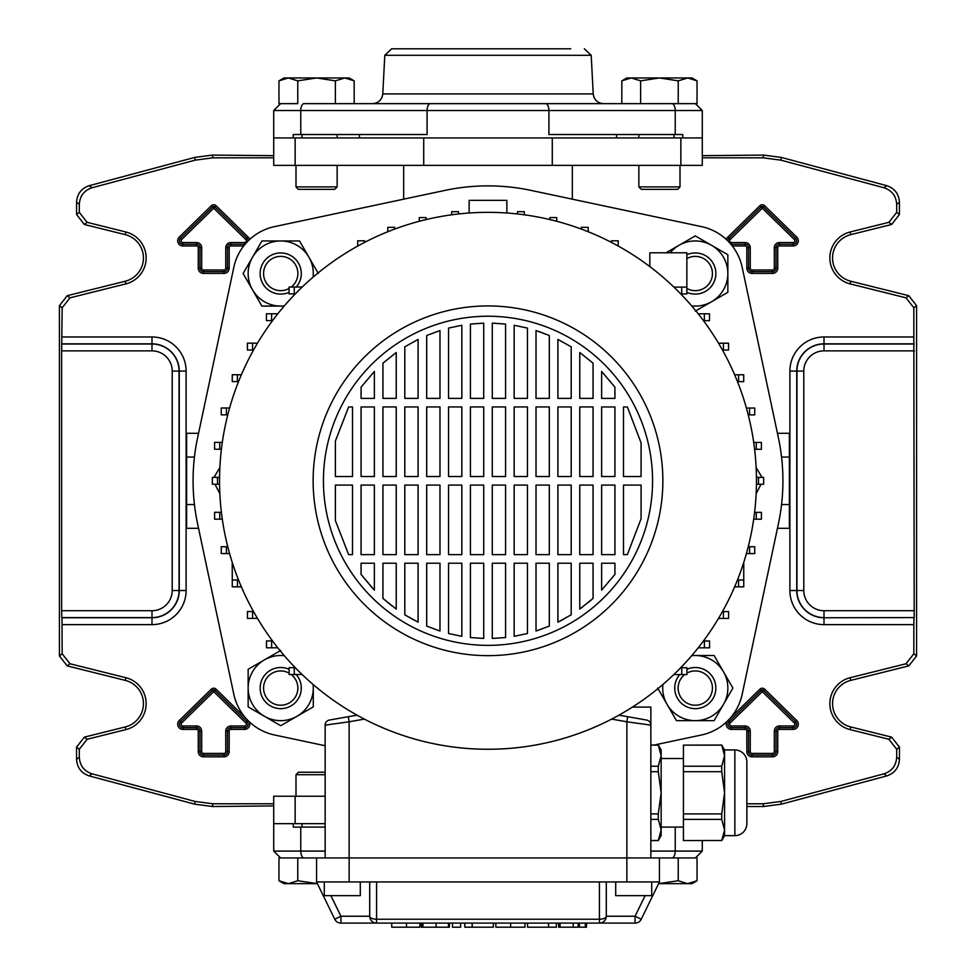 <?xml version="1.0" encoding="UTF-8"?>
<svg xmlns="http://www.w3.org/2000/svg" width="976" height="976" viewBox="0 0 976 976"><rect width="100%" height="100%" fill="white"/><g stroke="black" fill="none" stroke-linecap="round" stroke-linejoin="round"><path stroke-width="1.46" d="M194.712 804.175L195.078 801.442L212.817 803.773L212.451 806.518L194.712 804.175L89.267 775.932C81.35 773.236 77.116 767.722 76.567 759.377L76.567 747.116L84.363 737.136L87.108 739.271L125.892 729.597A26.742 26.742 0 0 0 125.892 677.71L69.967 663.765L67.222 665.9L59.426 655.933L59.426 305.671L67.222 295.691L69.967 297.839L62.171 307.806L59.426 305.671M125.892 729.597L125.233 726.949A23.997 23.997 0 0 0 125.233 680.37L67.222 665.9M746.86 803.773L763.183 803.773L780.922 801.442L883.988 773.822C891.905 771.138 896.139 765.623 896.688 757.266L896.688 749.251L888.892 739.271L850.108 729.597A26.742 26.742 0 0 1 850.108 677.71L906.033 663.765L913.829 653.786L913.829 624.628L824 624.628A34.111 34.111 0 0 1 789.889 590.517L789.889 371.087A34.111 34.111 0 0 1 824 336.976L913.829 336.976L913.829 307.806L906.033 297.839L908.778 295.691L916.574 305.671L913.829 307.806M850.108 729.597L850.767 726.949A23.997 23.997 0 0 1 850.767 680.37L908.778 665.9L906.033 663.765M913.829 653.786L916.574 655.933L916.574 305.671M916.574 655.933L908.778 665.9M850.767 726.949L891.637 737.136L899.433 747.116L896.688 749.251M896.688 757.266L899.433 759.377L899.433 747.116M899.433 759.377C898.884 767.722 894.65 773.236 886.733 775.932L883.988 773.822M780.922 801.442L781.288 804.175L886.733 775.932M781.288 804.175L763.549 806.518L763.183 803.773M746.86 806.518L763.549 806.518M212.817 803.773L273.719 803.773M212.451 806.518L273.719 805.932M702.281 155.672L763.549 155.086L781.288 157.417L886.733 185.672C894.65 188.368 898.884 193.882 899.433 202.227L899.433 214.488L891.637 224.468L888.892 222.321L896.688 212.353L899.433 214.488M273.719 155.672L212.451 155.086L212.817 157.819L273.719 157.819M702.281 157.819L763.183 157.819L763.549 155.086M906.033 297.839L850.108 283.882A26.742 26.742 0 0 1 850.108 231.995L850.767 234.655L891.637 224.468M850.767 234.655A23.997 23.997 0 0 0 850.767 281.234L908.778 295.691M899.433 202.227L896.688 204.326L896.688 212.353M896.688 204.326C896.139 195.981 891.905 190.466 883.988 187.77L886.733 185.672M781.288 157.417L780.922 160.162L883.988 187.77M780.922 160.162L763.183 157.819M212.817 157.819L195.078 160.162L92.012 187.77C84.095 190.466 79.861 195.981 79.312 204.326L79.312 212.353L87.108 222.321L84.363 224.468L76.567 214.488L79.312 212.353M69.967 297.839L125.892 283.882A26.742 26.742 0 0 0 125.892 231.995L87.108 222.321M61.805 344.016L152 344.016A27.06 27.06 0 0 1 179.059 371.087L179.059 590.517A27.06 27.06 0 0 1 152 617.576L61.805 617.576L61.622 610.72L152 610.72A20.215 20.215 0 0 0 172.215 590.517L172.215 371.087A20.215 20.215 0 0 0 152 350.872L61.622 350.872L62.171 307.806M59.426 655.933L62.171 653.786L61.988 617.771L152 617.771A27.255 27.255 0 0 0 179.255 590.517L179.255 371.087A27.255 27.255 0 0 0 152 343.833L61.988 343.833M62.171 653.786L69.967 663.765M87.108 739.271L79.312 749.251L76.567 747.116M76.567 759.377L79.312 757.266L79.312 749.251M79.312 757.266C79.861 765.623 84.095 771.138 92.012 773.822L89.267 775.932M195.078 801.442L92.012 773.822M850.108 231.995L888.892 222.321M913.829 336.976L914.195 617.576L824 617.771L914.195 617.576M914.012 617.771L913.829 624.628M61.622 350.872L61.622 610.72M125.233 726.949L84.363 737.136M195.078 160.162L194.712 157.417L89.267 185.672L92.012 187.77M79.312 204.326L76.567 202.227L76.567 214.488M125.892 231.995L125.233 234.655L84.363 224.468M125.233 234.655A23.997 23.997 0 0 1 125.233 281.234L67.222 295.691M76.567 202.227C77.116 193.882 81.35 188.368 89.267 185.672M194.712 157.417L212.451 155.086M359.424 134.517L359.424 137.945L552.282 137.945L552.282 165.371L273.719 165.371L273.719 137.945L616.576 137.945L616.576 134.517M777.457 433.295L789.377 433.295L789.377 528.309L777.457 528.309M789.377 504.555L781.556 504.555M789.377 457.049L781.556 457.049M682.736 137.945L702.281 137.945L702.281 110.52L675.221 110.52L675.221 134.517L682.736 134.517L682.736 137.945L680.858 137.945L680.858 165.371L552.282 165.371M680.858 137.945L552.282 137.945M680.858 165.371L702.281 165.371L702.281 137.945M273.719 823.659L273.719 851.084L300.779 851.084L300.779 827.087L293.264 827.087L293.264 823.659L273.719 823.659L273.719 796.233L325.142 796.233M293.264 823.659L325.142 823.659M198.543 433.295L186.623 433.295L186.623 504.555L194.444 504.555M186.623 504.555L186.623 528.309L198.543 528.309M186.623 457.049L194.444 457.049M684.737 674.562A17.141 17.141 0 0 0 695.278 705.221A17.141 17.141 0 0 0 712.431 688.08A17.141 17.141 0 0 0 686.909 673.123M686.909 669.292A20.569 20.569 0 0 1 715.859 688.08A20.569 20.569 0 0 1 676.563 696.596A20.569 20.569 0 0 1 679.784 674.562M325.142 745.737L274.5 734.977A52.802 52.802 0 0 1 233.825 694.302L197.603 523.856A207.083 207.083 0 0 1 197.603 437.748L233.825 267.302A52.802 52.802 0 0 1 274.5 226.627L444.946 190.405A207.083 207.083 0 0 1 531.054 190.405L701.5 226.627A52.802 52.802 0 0 1 742.175 267.302L778.397 437.748A207.083 207.083 0 0 1 778.397 523.856L742.175 694.302A52.802 52.802 0 0 1 701.5 734.977L654.188 745.03M756.144 493.734L761.024 484.242M762.036 477.386L756.132 467.602M219.856 493.734L214.964 484.218M213.988 477.362L219.868 467.602M506.861 213.012L506.861 200.348L469.139 200.348L469.139 213.012M488 212.341A268.461 268.461 0 0 1 756.461 480.802A268.461 268.461 0 0 1 488 749.263A268.461 268.461 0 0 1 219.539 480.802A268.461 268.461 0 0 1 488 212.341M488 305.939A174.863 174.863 0 0 1 662.863 480.802A174.863 174.863 0 0 1 488 655.652A174.863 174.863 0 0 1 313.137 480.802A174.863 174.863 0 0 1 488 305.939M488 316.224A164.566 164.566 0 0 1 652.566 480.802A164.566 164.566 0 0 1 488 645.368A164.566 164.566 0 0 1 323.434 480.802A164.566 164.566 0 0 1 488 316.224M614.929 485.084L614.929 554.636L601.631 554.636L601.631 485.084L614.929 485.084M614.929 406.955L614.929 476.52L601.631 476.52L601.631 406.955L614.929 406.955M614.929 387.191L614.929 398.391L601.631 398.391L601.631 371.429L614.929 387.191L601.631 371.429M614.929 563.213L614.929 574.413L601.631 590.163L601.631 563.213L614.929 563.213M623.505 476.52L623.505 406.955L627.361 406.955L641.086 442.872L641.086 476.52L623.505 476.52M623.505 554.636L623.505 485.084L641.086 485.084L641.086 518.72L627.361 554.636L623.505 554.636M593.066 485.084L593.066 554.636L579.768 554.636L579.768 485.084L593.066 485.084M593.066 406.955L593.066 476.52L579.768 476.52L579.768 406.955L593.066 406.955M593.066 363.17L593.066 398.391L579.768 398.391L579.768 352.531L593.066 363.17L579.768 352.531M593.066 563.213L593.066 598.422L579.768 609.073L579.768 563.213L593.066 563.213M571.192 485.084L571.192 554.636L557.894 554.636L557.894 485.084L571.192 485.084M571.192 406.955L571.192 476.52L557.894 476.52L557.894 406.955L571.192 406.955M571.192 346.809L571.192 398.391L557.894 398.391L557.894 339.416L571.192 346.809L557.894 339.416M571.192 563.213L571.192 614.795L557.894 622.176L557.894 563.213L571.192 563.213M549.317 485.084L549.317 554.636L536.019 554.636L536.019 485.084L549.317 485.084M549.317 406.955L549.317 476.52L536.019 476.52L536.019 406.955L549.317 406.955M549.317 335.5L549.317 398.391L536.019 398.391L536.019 330.571L549.317 335.5L538.715 331.462M549.317 563.213L549.317 626.104L536.019 631.021L536.019 563.213L549.317 563.213M527.455 485.084L527.455 554.636L514.157 554.636L514.157 485.084L527.455 485.084M527.455 406.955L527.455 476.52L514.157 476.52L514.157 406.955L527.455 406.955M527.455 328.095L527.455 398.391L514.157 398.391L514.157 325.264L527.455 328.095M527.455 563.213L527.455 633.497L514.157 636.328L514.157 563.213L527.455 563.213M505.58 485.084L505.58 554.636L492.282 554.636L492.282 485.084L505.58 485.084M505.58 406.955L505.58 476.52L492.282 476.52L492.282 406.955L505.58 406.955M505.58 324.069L505.58 398.391L492.282 398.391L492.282 323.141L505.58 324.069M505.58 563.213L505.58 637.535L492.282 638.45L492.282 563.213L505.58 563.213M483.718 485.084L483.718 554.636L470.42 554.636L470.42 485.084L483.718 485.084M483.718 406.955L483.718 476.52L470.42 476.52L470.42 406.955L483.718 406.955M483.718 323.141L483.718 398.391L470.42 398.391L470.42 324.069L483.718 323.141M483.718 563.213L483.718 638.45L470.42 637.535L470.42 563.213L483.718 563.213M461.843 485.084L461.843 554.636L448.545 554.636L448.545 485.084L461.843 485.084M461.843 406.955L461.843 476.52L448.545 476.52L448.545 406.955L461.843 406.955M461.843 325.264L461.843 398.391L448.545 398.391L448.545 328.095L461.843 325.264M461.843 563.213L461.843 636.328L448.545 633.497L448.545 563.213L461.843 563.213M439.981 485.084L439.981 554.636L426.683 554.636L426.683 485.084L439.981 485.084M439.981 406.955L439.981 476.52L426.683 476.52L426.683 406.955L439.981 406.955M439.981 330.571L439.981 398.391L426.683 398.391L426.683 335.5L439.981 330.571M439.981 563.213L439.981 631.021L426.683 626.104L426.683 563.213L439.981 563.213M418.106 485.084L418.106 554.636L404.808 554.636L404.808 485.084L418.106 485.084M418.106 406.955L418.106 476.52L404.808 476.52L404.808 406.955L418.106 406.955M418.106 339.416L418.106 398.391L404.808 398.391L404.808 346.809L418.106 339.416L404.808 346.809M418.106 563.213L418.106 622.176L404.808 614.795L404.808 563.213L418.106 563.213M396.232 485.084L396.232 554.636L382.934 554.636L382.934 485.084L396.232 485.084M396.232 406.955L396.232 476.52L382.934 476.52L382.934 406.955L396.232 406.955M396.232 352.531L396.232 398.391L382.934 398.391L382.934 363.17L396.232 352.531L382.934 363.17M396.232 563.213L396.232 609.073L382.934 598.422L382.934 563.213L396.232 563.213M374.369 485.084L374.369 554.636L361.071 554.636L361.071 485.084L374.369 485.084M374.369 406.955L374.369 476.52L361.071 476.52L361.071 406.955L374.369 406.955M374.369 371.429L374.369 398.391L361.071 398.391L361.071 387.191L374.369 371.429L361.071 387.191M374.369 563.213L374.369 590.163L361.071 574.413L361.071 563.213L374.369 563.213M352.495 485.084L352.495 554.636L348.639 554.636L335.39 520.586L335.39 485.084L352.495 485.084M352.495 406.955L352.495 476.52L335.39 476.52L335.39 441.018L348.639 406.955L352.495 406.955M348.639 406.955L335.39 441.018M494.954 323.239L492.282 323.141M641.086 442.872L627.361 406.955M627.361 554.636L641.086 518.72M601.631 590.163L614.929 574.413M579.768 609.073L582.684 606.926M588.87 602.033L593.066 598.422M557.894 622.176L563.86 619.077M536.019 631.021L549.317 626.104M514.157 636.328L527.455 633.497M404.808 614.795L413.836 619.992M382.934 598.422L391.949 605.889M361.071 574.413L372.686 588.394M232.251 562.432L232.251 579.964M241.377 586.857L232.264 586.857M649.833 266.607L649.833 252.796L686.86 252.796L686.86 287.09L673.855 287.09M686.86 287.09L686.86 293.947L680.748 293.947M681.712 293.947L681.712 287.09M329.388 720.056A5.148 5.148 0 0 0 325.142 725.119A5.148 5.148 0 0 1 329.388 720.056L348.249 716.726L349.14 721.789L325.142 725.119L325.142 857.941M632.448 707.088L650.858 707.088L650.858 857.941M618.918 715.164L646.612 720.056A5.148 5.148 0 0 1 650.858 725.119L626.86 721.789L626.86 857.941L280.576 857.941L273.719 851.084M606.291 881.938L606.291 916.232L635.071 916.232L641.244 919.233L659.434 881.938L659.434 857.941L626.86 857.941L626.86 881.938L376.577 881.938L376.577 919.233A6.856 3.001 180 0 1 369.709 916.232L369.709 881.938M659.434 881.938L626.86 881.938M330.888 895.663L340.929 916.232L334.756 919.233L316.566 881.938L376.577 881.938M316.566 881.938L316.566 857.941L297.765 857.941L297.765 880.742L317.407 883.646L288.359 883.658L297.765 880.742M646.612 720.056L627.751 716.726L626.86 721.789L611.61 719.105M348.249 716.726L357.082 715.164M743.749 562.432L743.749 586.857L734.623 586.857M743.749 579.988L737.453 579.988M738.6 586.857L738.6 579.988M681.76 674.562L681.76 667.706L686.909 667.706L686.909 674.562L673.806 674.562M681.76 667.706L680.699 667.706M704.404 647.832L704.404 640.976L709.552 640.976L709.552 647.832L698.169 647.832M704.404 640.976L703.44 640.976M723.448 618.442L723.448 611.574L728.596 611.574L728.596 618.442L718.495 618.442M723.448 611.574L722.447 611.574M749.605 553.587L749.605 546.731L754.741 546.731L754.741 553.587L746.396 553.587M749.605 546.731L748.238 546.731M756.266 519.208L756.266 512.351L761.414 512.351L761.414 519.208L753.692 519.208M756.266 512.351L754.594 512.351M758.498 484.242L758.498 477.386L763.647 477.386L763.647 484.242L756.437 484.242M758.498 477.386L756.437 477.386M756.266 449.289L756.266 442.433L761.402 442.433L761.402 449.289L754.607 449.289M756.266 442.433L753.704 442.433M749.58 414.898L749.58 408.041L754.729 408.041L754.729 414.898L748.238 414.898M749.58 408.041L746.408 408.041M618.04 245.94L618.284 240.804L611.427 240.804L611.427 242.402M588.211 231.751L588.211 227.347L581.354 227.347L581.354 229.092M704.367 313.808L704.367 320.665L709.503 320.665L709.503 313.808L698.194 313.808M704.367 320.665L703.464 320.665M723.423 343.198L723.423 350.055L728.56 350.055L728.56 343.198L718.507 343.198M723.423 350.055L722.472 350.055M737.478 381.64L743.724 381.64L743.724 374.784L734.635 374.784M738.576 381.64L738.576 374.784M294.288 667.657L294.288 674.514L289.14 674.514L289.14 667.657L295.252 667.657M294.288 674.514L302.145 674.514M271.633 640.939L271.633 647.796L266.497 647.796L266.497 640.939L272.536 640.939M271.633 647.796L277.806 647.796M237.424 586.82L232.276 586.82L232.276 579.964L237.424 579.964L237.424 586.82L241.365 586.82M237.424 579.964L238.522 579.964M226.42 546.706L226.42 553.563L221.271 553.563L221.271 546.706L227.762 546.706M226.42 553.563L229.592 553.563M219.734 512.315L219.734 519.171L214.598 519.171L214.598 512.315L221.393 512.315M219.734 519.171L222.296 519.171M217.502 477.362L217.502 484.218L212.353 484.218L212.353 477.362L219.563 477.362M217.502 484.218L219.563 484.218M219.734 442.396L219.734 449.253L214.586 449.253L214.586 442.396L222.308 442.396M219.734 449.253L221.406 449.253M226.395 408.005L226.395 414.861L221.259 414.861L221.259 408.005L229.604 408.005M226.395 414.861L227.762 414.861M252.577 611.537L252.577 618.394L247.44 618.394L247.44 611.537L253.528 611.537M252.577 618.394L257.493 618.394M364.573 242.402L364.573 240.804L357.716 240.804L357.716 245.94M294.24 287.042L294.24 293.898L289.091 293.898L289.091 287.042L302.194 287.042M294.24 293.898L295.301 293.898M426.122 219.576L426.122 217.587L419.265 217.587L419.265 221.296M394.646 229.092L394.646 227.347L387.789 227.347L387.789 231.751M271.596 320.628L271.596 313.772L266.448 313.772L266.448 320.628L272.56 320.628M271.596 313.772L277.831 313.772M237.4 381.604L237.4 374.747L232.251 374.747L232.251 381.604L238.547 381.604M237.4 374.747L241.377 374.747M252.552 343.162L252.552 350.018L247.404 350.018L247.404 343.162L257.505 343.162M252.552 350.018L253.553 350.018M556.735 221.296L556.735 217.587L549.878 217.587L549.878 219.576M524.319 214.805L524.319 211.682L517.463 211.682L517.463 213.964M458.537 213.964L458.537 211.682L451.681 211.682L451.681 214.805M324.288 881.938L324.288 895.663L360.29 895.663L360.29 881.938M651.712 881.938L651.712 895.663L615.71 895.663L615.71 881.938M641.244 919.233A6.856 6.856 0 0 1 635.071 923.089L340.929 923.089A6.856 6.856 0 0 1 334.756 919.233A6.856 6.856 0 0 0 340.929 923.089L340.929 916.232L369.709 916.232A6.856 6.856 0 0 0 376.577 923.089A6.856 6.856 0 0 1 369.709 916.232M376.577 923.089L376.577 919.233L599.423 919.233L599.423 923.089A6.856 6.856 0 0 0 606.291 916.232A6.856 3.001 180 0 1 599.423 919.233L599.423 881.938M419.973 923.089L419.973 927.2L419.802 923.089M419.802 927.2L391.742 927.2L391.742 923.089M452.486 923.089L452.486 927.2L460.587 927.2L460.587 923.089M472.616 927.2L493.319 927.2L464.808 927.2L464.808 923.089M472.238 927.2L472.238 923.089M472.128 927.2L472.128 923.089M495.845 923.089L495.845 927.2L524.966 927.2L524.966 923.089M578.195 923.089L578.195 927.2L558.65 927.2L558.65 923.089L558.65 927.2M560.078 927.2L560.078 923.089M449.411 923.089L449.411 927.2L421.522 927.2L421.522 923.089L421.522 927.2M448.435 927.2L448.435 923.089M422.962 927.2L422.962 923.089M586.527 923.089L586.527 927.2L579.415 927.2L579.415 923.089M556.381 923.089L556.381 927.2L527.552 927.2L548.866 927.2M548.597 927.2L548.597 923.089M548.536 927.2L548.536 923.089M683.432 840.568L721.728 840.47L683.432 840.568M650.858 840.568L658.3 840.568L661.142 829.917L661.142 835.651L658.3 840.568M650.858 840.47L658.3 840.47L661.142 829.917L658.3 819.364L650.858 819.364M650.858 745.03L658.3 745.03L661.142 749.946L661.142 755.68L658.3 745.127L650.858 745.127M683.432 827.087L661.142 827.087M683.432 758.511L661.142 758.511M734.855 749.946A12.005 12.005 0 0 1 746.86 761.939L746.86 823.659A12.005 12.005 0 0 1 734.855 835.651L734.855 749.946L724.57 749.946L724.57 755.68L721.728 745.127L683.432 745.127L683.432 766.233L721.728 766.233L724.57 755.68L724.57 835.651L721.728 840.568M724.57 749.946L721.728 745.127M734.855 835.651L724.57 835.651M683.432 819.364L683.432 813.911L721.728 813.911L721.728 819.364L683.432 819.364L683.432 840.47M721.728 766.233L721.728 771.699L683.432 771.699L683.432 813.911M683.432 771.699L683.432 766.233M683.432 745.127L721.728 745.03M721.728 840.47L724.57 829.917L721.728 840.47M721.728 813.911L724.57 792.805L721.728 771.699M724.57 829.917L721.728 819.364M650.858 766.233L658.3 766.233L661.142 755.68L661.142 829.917M650.858 813.911L658.3 813.911L661.142 792.805L658.3 771.699L650.858 771.699M658.3 813.911L658.3 819.364M658.3 766.233L658.3 771.699M691.655 655.713A32.574 32.574 0 0 1 723.497 704.367A32.574 32.574 0 0 1 695.278 720.654L676.478 720.654L667.072 704.367A32.574 32.574 0 0 1 662.911 684.457M691.825 655.506L714.09 655.506L732.891 688.08L714.09 720.654L695.278 720.654A32.574 32.574 0 0 1 667.072 704.367L657.678 688.08M670.146 252.796A32.574 32.574 0 0 1 727.852 273.512L727.852 292.324L711.565 301.73A32.574 32.574 0 0 1 691.655 305.891M666.022 252.796L695.278 235.911L727.852 254.712L727.852 273.512A32.574 32.574 0 0 1 711.565 301.73L695.278 311.124M284.345 305.891A32.574 32.574 0 0 1 252.503 257.237A32.574 32.574 0 0 1 280.722 240.95L299.522 240.95L308.928 257.237A32.574 32.574 0 0 1 313.089 277.147M284.175 306.086L261.91 306.086L243.109 273.512L261.91 240.95L280.722 240.95A32.574 32.574 0 0 1 308.928 257.237L318.322 273.512M313.089 684.457A32.574 32.574 0 0 1 264.435 716.286A32.574 32.574 0 0 1 248.148 688.08L248.148 669.28L264.435 659.874A32.574 32.574 0 0 1 284.345 655.713M313.284 684.627L313.284 706.892L280.722 725.693L248.148 706.892L248.148 688.08A32.574 32.574 0 0 1 264.435 659.874L280.722 650.467M686.86 288.445A17.141 17.141 0 0 0 712.431 273.512A17.141 17.141 0 0 0 686.86 258.591M686.86 254.748A20.569 20.569 0 0 1 715.859 273.512A20.569 20.569 0 0 1 686.86 292.288M291.263 287.042A17.141 17.141 0 0 0 280.722 256.371A17.141 17.141 0 0 0 263.569 273.512A17.141 17.141 0 0 0 289.091 288.469M289.091 292.3A20.569 20.569 0 0 1 260.141 273.512A20.569 20.569 0 0 1 299.437 264.996A20.569 20.569 0 0 1 296.216 287.042M289.14 673.159A17.141 17.141 0 0 0 263.569 688.08A17.141 17.141 0 0 0 280.722 705.221A17.141 17.141 0 0 0 291.19 674.514M296.179 674.514A20.569 20.569 0 0 1 280.722 708.649A20.569 20.569 0 0 1 260.141 688.08A20.569 20.569 0 0 1 289.14 669.316M301.999 827.087L301.999 823.659M300.779 827.087L325.142 827.087M650.858 851.084L702.281 851.084L695.424 857.941L659.434 857.941M697.035 880.742L687.641 883.658L658.593 883.658L678.235 880.742L687.641 883.658L691.996 883.658L697.035 880.742L697.035 857.941M678.235 880.742L678.235 857.941M325.142 772.223L298.473 772.223L295.996 774.7L295.996 796.233M278.965 880.742L288.359 883.658L284.004 883.658L278.965 880.742L278.965 857.941L297.765 857.941M325.142 774.7L295.996 774.7M621.822 80.849L631.216 77.946L691.996 77.946L697.035 80.849L687.641 77.946L678.235 80.849L659.434 77.946L640.622 80.849L631.216 77.946L626.86 77.946L621.822 80.849L621.822 103.651M638.853 186.904L680.004 186.904L677.527 189.368L641.33 189.368L638.853 186.904L638.853 165.371M638.853 137.945L638.853 134.517M680.004 186.904L680.004 165.371M640.622 80.849L640.622 103.651L678.235 103.651L678.235 80.849M697.035 80.849L697.035 103.651L678.235 103.651M297.765 80.849L316.566 77.946L349.14 77.946L354.178 80.849L344.784 77.946L335.378 80.849L316.566 77.946L284.004 77.946L278.965 80.849L278.965 103.651L297.765 103.651L297.765 80.849L288.359 77.946L278.965 80.849M295.996 186.904L337.147 186.904L334.67 189.368L298.473 189.368L295.996 186.904L295.996 165.371M337.147 186.904L337.147 165.371M337.147 137.945L337.147 134.517M335.378 80.849L335.378 103.651M293.264 137.945L293.264 134.517L300.779 134.517L300.779 110.52A6.856 3.245 -90 0 1 304.024 103.651L671.976 103.651A6.856 3.245 90 0 1 675.221 110.52L273.719 110.52L280.576 103.651L297.765 103.651M354.178 80.849L354.178 103.651L410.432 103.651M488 103.651L372.503 103.651C378.505 103.127 381.933 99.869 382.775 93.916L593.225 93.916C594.067 99.869 597.495 103.114 603.497 103.651M570.716 48.8L391.644 48.8L384.8 55.303L382.775 93.916M674.001 134.517L674.001 137.945M301.999 134.517L301.999 137.945M300.779 134.517L427.098 134.517L427.098 110.52A6.856 3.245 -90 0 1 430.343 103.651M675.221 134.517L548.902 134.517L548.902 110.52A6.856 3.245 -90 0 0 545.657 103.651M671.976 103.651L695.424 103.651L702.281 110.52M729.682 724.229A1.745 1.745 0 0 0 731.427 725.973L731.427 727.681A3.453 3.453 0 0 1 729.011 721.752L761.073 690.41A1.745 1.745 0 0 1 763.5 690.41L763.5 690.41A1.745 1.745 0 0 0 761.06 690.41L762.268 691.63L730.207 722.984A1.745 1.745 0 0 0 729.682 724.229M731.427 725.973L745.139 725.973A5.112 5.112 0 0 1 750.251 731.085L750.251 751.654A1.745 1.745 0 0 0 751.996 753.399L772.577 753.399A1.745 1.745 0 0 0 774.31 751.654L774.31 731.085A5.112 5.112 0 0 1 779.434 725.973L793.146 725.973A1.745 1.745 0 0 0 794.366 722.984L795.562 721.752L763.5 690.41L795.562 721.752A3.453 3.453 0 0 1 793.146 727.681L793.146 727.681A3.465 3.465 0 0 0 795.562 721.752L796.758 720.532A5.173 5.173 0 0 1 793.146 729.401L779.434 729.401A1.684 1.684 0 0 0 777.75 731.085L777.75 751.654A5.173 5.173 0 0 1 772.577 756.827L751.996 756.827A5.173 5.173 0 0 1 746.823 751.654L746.823 731.085A1.684 1.684 0 0 0 745.139 729.401L731.427 729.401A5.173 5.173 0 0 1 727.083 721.423M731.427 242.548L745.139 242.548A5.112 5.112 0 0 1 750.251 247.66L750.251 268.229A1.745 1.745 0 0 0 751.996 269.974L772.577 269.974A1.745 1.745 0 0 0 774.31 268.229L774.31 247.66A5.112 5.112 0 0 1 779.434 242.548L793.146 242.548A1.745 1.745 0 0 0 794.366 239.559L762.305 208.205L730.207 239.559A1.745 1.745 0 0 0 731.427 242.548L731.427 244.256A3.453 3.453 0 0 1 730.865 244.207A3.465 3.465 0 0 0 731.427 244.256L745.139 244.256A3.404 3.404 0 0 1 748.543 247.66L748.543 268.229A3.465 3.465 0 0 0 751.996 271.682L772.577 271.682A3.465 3.465 0 0 0 776.03 268.229L776.03 247.66A3.404 3.404 0 0 1 779.434 244.256L793.146 244.256A3.465 3.465 0 0 0 795.562 238.327L796.758 237.107A5.173 5.173 0 0 1 793.146 245.976L779.434 245.976A1.684 1.684 0 0 0 777.75 247.66L777.75 268.229A5.173 5.173 0 0 1 772.577 273.402L751.996 273.402A5.173 5.173 0 0 1 746.823 268.229L746.823 247.66A1.684 1.684 0 0 0 745.139 245.976L732.293 245.976M726.412 239.547A5.173 5.173 0 0 1 727.815 237.107L759.865 205.753L761.06 206.985L729.011 238.327A3.465 3.465 0 0 0 727.974 241.06A3.453 3.453 0 0 1 729.011 238.327L761.073 206.985A1.745 1.745 0 0 1 763.5 206.985L763.5 206.985A1.745 1.745 0 0 0 761.06 206.985L762.268 208.205M182.854 725.973L196.566 725.973A5.112 5.112 0 0 1 201.69 731.085L201.69 751.654A1.745 1.745 0 0 0 203.423 753.399L224.004 753.399A1.745 1.745 0 0 0 225.749 751.654L225.749 731.085A5.112 5.112 0 0 1 230.861 725.973L244.573 725.973A1.745 1.745 0 0 0 245.793 722.984L213.732 691.63L181.634 722.984A1.745 1.745 0 0 0 182.854 725.973L182.854 727.681A3.453 3.453 0 0 1 180.438 721.752L180.438 721.752A3.465 3.465 0 0 0 182.854 727.693L196.566 727.693A3.404 3.404 0 0 1 199.97 731.085L199.97 751.654A3.465 3.465 0 0 0 203.423 755.119L224.004 755.119A3.465 3.465 0 0 0 227.457 751.654L227.457 731.085A3.404 3.404 0 0 1 230.861 727.693L244.573 727.681A3.465 3.465 0 0 0 246.989 721.752L214.927 690.41L246.989 721.752A3.453 3.453 0 0 1 244.573 727.681L230.861 727.681A3.404 3.404 0 0 0 227.457 731.085L227.457 751.654A3.453 3.453 0 0 1 224.004 755.119L203.423 755.119A3.453 3.453 0 0 1 199.97 751.654L199.97 731.085A3.404 3.404 0 0 0 196.566 727.681L182.854 727.681L182.854 729.401A5.173 5.173 0 0 1 179.242 720.532L211.292 689.19A3.465 3.465 0 0 1 216.135 689.19L246.001 718.397M248.099 720.617L245.793 722.984M248.917 721.423A5.173 5.173 0 0 1 244.573 729.401L230.861 729.401A1.684 1.684 0 0 0 229.177 731.085L229.177 751.654A5.173 5.173 0 0 1 224.004 756.827L203.423 756.827A5.173 5.173 0 0 1 198.25 751.654L198.25 731.085A1.684 1.684 0 0 0 196.566 729.401L182.854 729.401M181.109 240.804A1.745 1.745 0 0 0 182.854 242.548L182.854 244.256A3.453 3.453 0 0 1 180.438 238.327L180.438 238.327A3.465 3.465 0 0 0 182.854 244.256L196.566 244.256A3.404 3.404 0 0 1 199.97 247.66L199.97 268.229A3.465 3.465 0 0 0 203.423 271.682L224.004 271.682A3.465 3.465 0 0 0 227.457 268.229L227.457 247.66A3.404 3.404 0 0 1 230.861 244.256L244.573 244.256A3.465 3.465 0 0 0 245.135 244.207A3.453 3.453 0 0 1 244.573 244.256L230.861 244.256A3.404 3.404 0 0 0 227.457 247.66L227.457 268.229A3.453 3.453 0 0 1 224.004 271.682L203.423 271.682A3.453 3.453 0 0 1 199.97 268.229L199.97 247.66A3.404 3.404 0 0 0 196.566 244.256L182.854 244.256L182.854 245.976A5.173 5.173 0 0 1 179.242 237.107L211.292 205.753A3.465 3.465 0 0 1 216.135 205.753L248.185 237.107L246.989 238.327L214.927 206.985L246.989 238.327A3.453 3.453 0 0 1 248.014 241.06A3.465 3.465 0 0 0 246.989 238.327L245.793 239.559L213.695 208.205L181.634 239.559A1.745 1.745 0 0 0 181.109 240.804M248.185 237.107A5.173 5.173 0 0 1 249.588 239.547M125.892 677.71L125.233 680.37M729.999 718.397L759.865 689.19A3.465 3.465 0 0 1 764.708 689.19L796.758 720.532M759.865 205.753A3.465 3.465 0 0 1 764.708 205.753L796.758 237.107M243.707 245.976L230.861 245.976A1.684 1.684 0 0 0 229.177 247.66L229.177 268.229A5.173 5.173 0 0 1 224.004 273.402L203.423 273.402A5.173 5.173 0 0 1 198.25 268.229L198.25 247.66A1.684 1.684 0 0 0 196.566 245.976L182.854 245.976M62.171 336.976L152 336.976A34.111 34.111 0 0 1 186.111 371.087L186.111 590.517A34.111 34.111 0 0 1 152 624.628L62.171 624.628M888.892 739.271L891.637 737.136M850.108 677.71L850.767 680.37M850.108 283.882L850.767 281.234M125.892 283.882L125.233 281.234M172.215 590.517L186.111 590.517M152 610.72L152 624.628M152 350.872L152 336.976M172.215 371.087L186.111 371.087M914.378 350.872L824 350.872A20.215 20.215 0 0 0 803.785 371.087L803.785 590.517A20.215 20.215 0 0 0 824 610.72L914.378 610.72M914.012 343.833L824 343.833A27.255 27.255 0 0 0 796.745 371.087L796.745 590.517A27.255 27.255 0 0 0 824 617.771L824 624.628M824 610.72L824 617.576A27.06 27.06 0 0 1 796.941 590.517L796.941 371.087A27.06 27.06 0 0 1 824 344.016L824 336.976M824 350.872L824 344.016L914.195 344.016M803.785 590.517L789.889 590.517M803.785 371.087L789.889 371.087M216.135 205.753L214.94 206.985A1.745 1.745 0 0 0 212.5 206.985L180.438 238.327L212.5 206.985A1.745 1.745 0 0 1 214.927 206.985L213.732 208.205M182.854 242.548L196.566 242.548A5.112 5.112 0 0 1 201.69 247.66L201.69 268.229A1.745 1.745 0 0 0 203.423 269.974L224.004 269.974A1.745 1.745 0 0 0 225.749 268.229L225.749 247.66A5.112 5.112 0 0 1 230.861 242.548L244.573 242.548A1.745 1.745 0 0 0 245.793 239.559M179.242 237.107L181.634 239.559M196.566 242.548L196.566 245.976M211.292 205.753L213.695 208.205M201.69 247.66L198.25 247.66M201.69 268.229L198.25 268.229M203.423 269.974L203.423 273.402M244.573 244.891L244.573 242.548M224.004 269.974L224.004 273.402M230.861 245.976L230.861 242.548M225.749 268.229L229.177 268.229M229.177 247.66L225.749 247.66M216.135 689.19L214.94 690.41A1.745 1.745 0 0 0 212.5 690.41L180.438 721.752L212.5 690.41A1.745 1.745 0 0 1 214.927 690.41L213.732 691.63M179.242 720.532L181.634 722.984M196.566 725.973L196.566 729.401M211.292 689.19L213.695 691.63M201.69 731.085L198.25 731.085M201.69 751.654L198.25 751.654M203.423 753.399L203.423 756.827M244.573 729.401L244.573 725.973M224.004 753.399L224.004 756.827M230.861 729.401L230.861 725.973M225.749 751.654L229.177 751.654M229.177 731.085L225.749 731.085M794.366 239.559L795.562 238.327L763.5 206.985L795.562 238.327A3.453 3.453 0 0 1 793.146 244.256L779.434 244.256A3.404 3.404 0 0 0 776.03 247.66L776.03 268.229A3.453 3.453 0 0 1 772.577 271.682L751.996 271.682A3.453 3.453 0 0 1 748.543 268.229L748.543 247.66A3.404 3.404 0 0 0 745.139 244.256L731.427 244.256L731.427 244.891M793.146 245.976L793.146 242.548M779.434 245.976L779.434 242.548M762.305 208.205L764.708 205.753M777.75 247.66L774.31 247.66M777.75 268.229L774.31 268.229M730.207 239.559L727.815 237.107M772.577 273.402L772.577 269.974M751.996 273.402L751.996 269.974M745.139 242.548L745.139 245.976M746.823 268.229L750.251 268.229M750.251 247.66L746.823 247.66M759.865 689.19L761.06 690.41L729.011 721.752A3.465 3.465 0 0 0 731.427 727.693L745.139 727.693A3.404 3.404 0 0 1 748.543 731.085L748.543 751.654A3.465 3.465 0 0 0 751.996 755.119L772.577 755.119A3.465 3.465 0 0 0 776.03 751.654L776.03 731.085A3.404 3.404 0 0 1 779.434 727.693L793.146 727.693L779.434 727.681A3.404 3.404 0 0 0 776.03 731.085L776.03 751.654A3.453 3.453 0 0 1 772.577 755.119L751.996 755.119A3.453 3.453 0 0 1 748.543 751.654L748.543 731.085A3.404 3.404 0 0 0 745.139 727.681L731.427 727.681L731.427 729.401M794.366 722.984L762.268 691.63M793.146 729.401L793.146 725.973M779.434 729.401L779.434 725.973M762.305 691.63L764.708 689.19M777.75 731.085L774.31 731.085M777.75 751.654L774.31 751.654M730.207 722.984L727.901 720.617M772.577 756.827L772.577 753.399M751.996 756.827L751.996 753.399M745.139 725.973L745.139 729.401M746.823 751.654L750.251 751.654M750.251 731.085L746.823 731.085M295.142 137.945L295.142 165.371M423.718 137.945L423.718 165.371M295.142 823.659L295.142 796.233M364.39 719.105L349.14 721.789L349.14 881.938M635.071 923.089L635.071 916.232L645.112 895.663M406.492 927.2L406.492 923.089M510.607 927.2L510.607 923.089M573.254 927.2L573.254 923.089M436.126 927.2L436.126 923.089M585.307 927.2L585.307 923.089M671.976 857.941A6.856 3.245 90 0 0 675.221 851.084L675.221 827.087M304.024 857.941A6.856 3.245 -90 0 1 300.779 851.084L325.142 851.084M593.225 93.916L591.2 55.303L384.8 55.303M403.661 199.177L403.661 165.371M572.339 199.177L572.339 165.371M493.319 927.2L493.319 923.089M527.552 927.2L527.552 923.089M702.281 851.084L702.281 840.568M591.2 55.303L584.356 48.8M273.719 110.52L273.719 137.945"/></g></svg>
